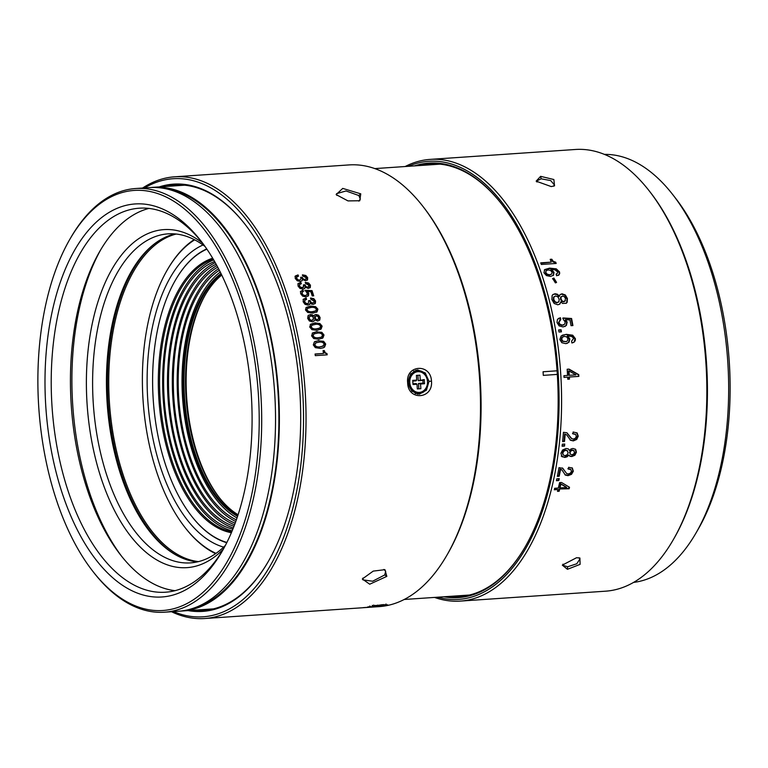 <?xml version="1.0" encoding="UTF-8"?>
<svg xmlns="http://www.w3.org/2000/svg" width="768" height="768" viewBox="0 0 768 768"><rect width="100%" height="100%" fill="white"/><g stroke="black" fill="none" stroke-linecap="round" stroke-linejoin="round"><path stroke-width="1.15" d="M568.982 379.123L567.792 379.238A221.366 115.661 -93.9 0 0 567.677 377.146L564.019 377.376A221.366 115.661 -93.9 0 0 563.914 375.686L567.581 375.437A221.366 115.661 -93.9 0 0 567.35 371.914A221.366 115.661 -93.9 0 0 567.168 369.245L568.579 369.158A909.926 220.541 22.3 0 1 572.784 371.549A910.512 220.675 22.3 0 1 578.294 374.688A220.464 115.19 86.1 0 1 578.39 376.397L568.877 377.04A220.464 115.19 86.1 0 1 568.982 379.123L567.792 379.21M568.963 370.934L568.493 370.963A220.464 115.19 86.1 0 1 568.55 371.837A220.464 115.19 86.1 0 1 568.781 375.341L569.251 375.322A221.366 115.661 -93.9 0 0 568.963 370.934L570.336 371.712A920.41 222.269 22.2 0 1 575.894 374.87L569.251 375.322M231.811 531.696A137.789 71.99 86.1 0 1 160.166 399.677A137.789 71.99 86.1 0 1 213.235 259.152M231.389 532.704A138.691 72.47 86.1 0 1 158.918 399.754A138.691 72.47 86.1 0 1 212.669 258.211M672.864 194.755L675.514 198.154A210.067 109.766 86.1 0 1 729.206 360.883A210.067 109.766 86.1 0 1 698.093 529.392L695.933 533.117A214.589 112.118 -93.9 0 0 727.718 360.979A214.589 112.118 -93.9 0 0 672.864 194.755A214.589 112.118 -93.9 0 0 604.406 154.387M633.581 582.403A214.589 112.118 -93.9 0 0 695.933 533.117M649.306 190.992L650.362 192.346A219.562 114.72 86.1 0 1 706.474 362.429A219.562 114.72 86.1 0 1 673.958 538.55L673.104 540.038A221.366 115.661 -93.9 0 0 705.878 362.467A221.366 115.661 -93.9 0 0 649.306 190.992A221.366 115.661 -93.9 0 0 575.434 149.482L430.166 159.389A221.366 115.661 -93.9 0 0 405.149 166.531M434.525 597.418A221.366 115.661 -93.9 0 0 460.282 601.094A221.366 115.661 -93.9 0 0 560.621 372.374A221.366 115.661 -93.9 0 0 430.166 159.389M569.462 379.123A221.366 115.661 -93.9 0 0 569.347 377.03L578.87 376.387A221.366 115.661 -93.9 0 0 578.765 374.669A908.592 220.954 -157.6 0 0 573.254 371.51A908.016 220.81 -157.6 0 0 569.05 369.11L567.168 369.245M555.398 282.893L556.55 282.403L553.891 278.054L552.71 278.573L555.398 282.893M562.08 293.827L559.91 294.778L559.44 296.198L557.395 294.221L555.053 293.76L552.922 294.538L552.134 295.517L551.894 299.568L554.16 303.475L557.856 304.8L559.901 304.003L560.87 301.824L562.598 303.427L566.333 303.226L567.197 302.208L567.398 298.512L565.354 294.979L562.08 293.827L560.314 294.442M560.774 319.555A221.366 115.661 -93.9 0 0 560.41 317.712L557.482 319.334L556.992 322.522L559.114 325.901L563.136 326.947L566.41 325.411L567.13 322.147L565.67 319.651L569.962 319.958A221.366 115.661 -93.9 0 1 571.037 325.68L572.918 325.555A221.366 115.661 -93.9 0 0 571.584 318.509L563.155 317.971L563.338 319.517L565.19 321.955L564.749 324.096L562.598 325.114L560.131 324.451L558.883 322.464L560.774 319.555L559.68 320.026M562.406 335.174L565.786 334.531L572.256 335.376L574.944 338.861L574.166 342.115L571.872 342.979A221.366 115.661 -93.9 0 0 571.603 341.098L573.494 338.621L572.803 337.286L571.258 336.336L567.216 336.038L569.424 339.216L568.531 342.403L566.928 343.478M574.166 342.115L575.242 340.666L575.405 338.698L572.717 335.203L566.237 334.339L561.168 335.914L559.853 339.514L561.83 342.71L565.805 343.661L568.992 342.25L569.875 339.053L567.667 335.856M561.418 331.853A221.366 115.661 -93.9 0 0 561.072 329.77L558.662 329.933A221.366 115.661 -93.9 0 1 559.008 332.016L561.418 331.853M558.816 274.992L559.68 273.677L559.536 271.92L556.282 268.838L549.6 268.138L544.723 269.558L543.955 272.765L546.442 275.606L550.608 276.432L553.603 275.146L554.006 272.285L551.28 269.462L554.986 269.856L557.587 271.872L557.366 273.398L556.07 274.09A221.366 115.661 -93.9 0 1 556.627 275.779L559.114 274.714M540.624 176.342L536.15 181.171L551.242 186.576L554.544 185.837L553.862 179.52L540.624 176.342L541.181 178.819L536.794 180.874L536.947 182.026M541.334 264.47L556.186 263.453A221.366 115.661 -93.9 0 0 555.706 262.186L553.306 261.408L551.779 259.219L550.205 259.325A221.366 115.661 -93.9 0 1 551.27 262.128L540.72 262.848A221.366 115.661 -93.9 0 1 541.334 264.47M550.378 259.786L551.405 259.709L552.931 261.888L555.331 262.666L555.706 262.186M555.331 262.666A220.464 115.19 86.1 0 1 555.638 263.491M540.893 263.29L551.27 262.128M551.779 259.219L551.405 259.709M552.528 278.803L553.488 278.467L556.33 282.586M559.44 296.198L559.018 296.534L556.973 294.576L557.395 294.221M561.658 294.173L564.931 295.315L566.976 298.838L566.765 302.525L566.112 303.37M560.87 301.824L559.478 304.31M552.71 294.73L554.63 294.115L556.973 294.576M554.208 296.602L553.517 297.302L553.344 299.77L554.746 302.131L556.886 302.88L558.576 301.805M558.998 301.488L557.318 302.563L555.168 301.814L553.766 299.443L553.939 296.966L555.619 295.968L557.798 296.755L559.123 299.088L558.998 301.488L558.211 302.323M562.061 296.381L560.63 297.264L560.573 299.261L561.658 301.219L563.482 301.882L564.97 301.018M565.402 300.691L563.904 301.565L562.08 300.902L560.995 298.934L561.053 296.928L562.483 296.045L564.374 296.669L565.517 298.627L564.73 301.354M561.034 296.736L560.63 297.264L561.034 296.736M553.517 297.302L553.987 296.755M560.41 317.712L559.968 317.971A220.464 115.19 86.1 0 1 560.314 319.699M558.384 318.451L559.968 317.971M560.333 319.805L558.432 322.694L559.68 324.682L562.147 325.334L563.702 324.883M562.714 318.221L571.142 318.758A220.464 115.19 86.1 0 1 572.438 325.584M565.67 319.651L565.229 319.891L566.688 322.387L565.968 325.632L564.874 326.573M573.715 342.269L572.746 342.778M563.107 336.691L561.878 337.421L561.264 339.475L562.445 341.357L566.026 341.674M564.48 336.355L566.794 336.96L567.965 338.928L567.379 340.896L566.256 341.606L562.906 341.194L561.725 339.302L562.33 337.248L564.48 336.355M558.691 330.106L560.621 329.971A220.464 115.19 86.1 0 1 560.938 331.882M551.28 269.462L550.896 269.914L553.613 272.717L553.21 275.568M544.33 270.01L549.216 268.589L555.888 269.29L559.142 272.362L559.277 274.109L558.422 275.414M556.157 274.358L557.146 273.6M546.106 270.739L548.141 269.923L550.56 270.442L552.048 272.189L551.77 273.946L549.811 274.762L547.286 274.243L545.808 272.573L546.106 270.739L545.414 273.005L546.893 274.675L549.418 275.184L551.722 273.994M553.488 186.211L554.41 184.906L550.675 180.566L541.181 178.819M563.002 564.173L563.011 565.334L567.629 566.774L576.787 563.76L579.917 558.95L578.822 557.779M576.547 557.731L562.32 565.123L567.418 569.309L580.109 564.355L579.907 558.01L576.547 557.731M460.282 601.094L605.549 591.187A221.366 115.661 -93.9 0 0 673.104 540.038M564.019 377.395L567.677 377.146M561.734 456.442L564.883 457.45L567.158 456.787L568.867 455.021L569.99 456.288L571.834 456.547L574.896 455.251L576.413 452.246L575.693 449.376L572.918 448.464L570.989 448.982L569.482 450.451L568.205 448.848L566.083 448.502L562.598 449.981L560.909 453.302L562.224 456.864M568.33 448.925L569.482 450.451M566.765 432.758L563.453 432.317A221.366 115.661 -93.9 0 1 562.618 441.59L564.49 441.466A221.366 115.661 -93.9 0 0 565.171 434.179L566.765 434.928L570.557 440.256L573.322 440.899L576.72 439.459L578.227 436.176L577.133 432.95L573.11 432.01A221.366 115.661 -93.9 0 1 572.957 433.862L575.616 434.429L576.346 436.33L575.434 438.221L573.466 439.066L571.738 438.643L566.995 432.854M574.944 434.054L575.616 434.429M564.49 441.466L564.029 441.216A220.464 115.19 86.1 0 0 564.701 433.958L566.765 434.928M564.749 444.029L562.339 444.192A221.366 115.661 -93.9 0 1 562.109 446.237L564.518 446.074A221.366 115.661 -93.9 0 0 564.749 444.029M558.826 480.547A221.366 115.661 -93.9 0 0 559.238 478.637L556.829 478.8A221.366 115.661 -93.9 0 1 556.416 480.71L558.826 480.547L556.512 480.259M559.162 491.232L557.491 491.347A221.366 115.661 -93.9 0 0 557.952 489.533L554.285 489.782A221.366 115.661 -93.9 0 0 554.659 488.294L558.326 488.045A221.366 115.661 -93.9 0 0 559.603 482.602L561.494 482.467A908.131 90.922 -143.9 0 0 569.51 487.277A221.366 115.661 -93.9 0 1 569.136 488.774L559.19 488.976A220.464 115.19 86.1 0 1 558.73 490.771L559.162 491.232A221.366 115.661 -93.9 0 0 559.622 489.418M570.883 469.574L568.31 469.066A221.366 115.661 -93.9 0 0 568.627 467.309L572.419 468.086M570.902 469.584L571.45 471.37L570.384 473.155L568.339 473.952L566.669 473.568L562.81 468.307L558.998 467.635A221.366 115.661 -93.9 0 1 557.338 476.371L559.21 476.237A221.366 115.661 -93.9 0 0 560.534 469.392L562.051 470.093L565.344 475.085L568.032 475.67L571.546 474.307L573.331 471.216L572.304 467.99M566.669 473.568L562.358 467.942M575.232 449.088L575.952 451.949L574.445 454.934L571.373 456.24L569.53 455.971M568.867 455.021L564.422 457.133L561.274 456.125M573.667 450.49L572.045 450L570.336 450.739L569.558 452.371L570.442 454.33M573.61 450.432L574.541 452.362L573.686 454.042L571.92 454.771L570.374 454.253L570.019 452.678L570.797 451.037L572.506 450.288L574.128 450.778M567.226 450.643L565.373 450.029L563.376 450.854L562.32 452.88L563.357 455.126M567.062 450.48L568.138 452.822L567.168 454.771L565.142 455.654L563.309 455.088L562.781 453.178L563.837 451.152L565.843 450.317L567.686 450.931M566.88 432.816L571.267 438.403M575.146 434.208L572.486 433.642M576.662 432.73L577.757 435.946L576.25 439.21L572.851 440.65L570.086 440.006M564.029 441.216L562.646 441.302M564.25 444.067A220.464 115.19 86.1 0 1 564.058 445.795L564.518 446.074M564.058 445.795L562.147 445.93M558.701 478.675A220.464 115.19 86.1 0 1 558.384 480.134M569.04 486.998A220.464 115.19 86.1 0 1 568.704 488.323L569.136 488.774M568.704 488.323L559.19 488.976M558.73 490.771L557.616 490.848M554.41 489.302L557.952 489.533M566.64 487.478L566.208 487.037A921.6 95.539 -144.1 0 1 560.467 483.648A220.464 115.19 86.1 0 1 559.555 487.488L559.987 487.93A221.366 115.661 -93.9 0 0 560.909 484.08A919.642 94.282 36 0 0 566.64 487.478L559.987 487.93M570.451 469.219L567.859 468.701M572.083 467.818L572.88 470.842L571.094 473.923L567.59 475.277L564.893 474.691M560.534 469.392L560.093 469.027A220.464 115.19 86.1 0 1 558.768 475.843L559.21 476.237M561.61 469.728L560.093 469.027M558.768 475.843L557.424 475.939M437.693 597.197A219.562 114.72 -93.9 0 0 558.134 372.547A219.562 114.72 -93.9 0 0 408.317 166.31M414.403 165.898A217.747 113.779 86.1 0 1 501.542 203.923A217.747 113.779 86.1 0 1 557.194 372.605A217.747 113.779 86.1 0 1 524.947 547.277A217.747 113.779 86.1 0 1 443.779 596.784M501.802 204.269A216.845 113.299 -93.9 0 0 429.706 163.949A216.845 113.299 -93.9 0 0 419.462 165.552M448.829 596.438A216.845 113.299 -93.9 0 0 459.206 596.64A216.845 113.299 -93.9 0 0 525.168 546.902M557.069 370.8L543.062 371.76A215.942 112.829 86.1 0 1 543.187 373.565A215.942 112.829 -93.9 0 1 543.302 375.37L557.318 374.41M174.605 176.813L349.075 164.918A221.366 115.661 86.1 0 1 422.947 206.419A221.366 115.661 86.1 0 1 479.53 377.894A221.366 115.661 86.1 0 1 446.746 555.475A221.366 115.661 86.1 0 1 379.19 606.624L204.72 618.518A221.366 115.661 -93.9 0 0 305.059 389.789A221.366 115.661 -93.9 0 0 174.605 176.813A221.366 115.661 -93.9 0 0 142.589 188.045M407.664 382.8C407.846 400.982 433.258 399.293 431.491 381.178C430.8 363.024 405.389 364.714 407.664 382.8L408.259 382.762L410.592 373.958L417.571 369.898L425.27 372.95L429.014 381.341L426.451 390.144L419.232 394.234L411.744 391.142L408.259 382.762M171.475 611.722A221.366 115.661 -93.9 0 0 204.72 618.518M386.832 576.374L384.931 569.674L373.229 571.104L362.314 578.995L369.725 584.208L386.832 576.374L384.72 574.944L385.709 571.219L383.875 569.443M362.832 607.699L377.674 606.691A221.366 115.661 -93.9 0 0 378.451 606.605L376.099 606.634A221.366 115.661 -93.9 0 1 374.371 606.874L363.83 607.584A221.366 115.661 -93.9 0 1 362.832 607.699M376.973 606.672L377.674 606.528M369.994 606.854A221.366 115.661 -93.9 0 0 371.088 606.643L368.678 606.806A221.366 115.661 -93.9 0 1 367.574 607.018L369.994 606.854L369.898 605.962M372.192 605.923L387.706 604.867L382.378 604.685L372.374 606.24L372.278 605.347M360.758 193.843L342.739 188.4L336.125 194.592L347.99 200.909L359.779 200.736L360.758 193.843L358.848 195.542L346.051 190.963L336.557 193.661L336.883 195.427M295.286 276.058L295.219 278.381L297.187 280.742L300.202 281.462L302.074 280.704L302.419 279.485L305.501 280.733L307.565 279.773L307.651 277.603L305.818 275.482L302.458 274.838A221.366 115.661 -93.9 0 1 302.957 276.115L306.144 277.68L306.077 278.89L304.877 279.446L303.283 279.024L302.131 277.2L300.634 277.296L301.027 278.88L299.693 280.157L297.936 279.734L296.755 278.362L296.822 276.912L298.541 276.182A221.366 115.661 -93.9 0 0 298.042 274.906L295.325 276.01M301.027 278.88L299.318 280.637L297.552 280.214L297.936 279.734M306.077 278.89L304.502 279.917L302.909 279.504L301.757 277.68L300.787 277.747M308.842 286.522L307.642 287.088L306.058 286.656L304.934 284.774L303.437 284.88L303.466 287.386L300.691 287.376L299.549 285.965L299.674 284.438L301.373 283.728A221.366 115.661 -93.9 0 0 300.902 282.413L298.195 283.507L298.013 285.974L299.933 288.403L302.928 289.142L304.771 288.432L305.184 287.126L308.237 288.413L310.31 287.434L310.445 285.206L308.65 283.027L305.309 282.355A221.366 115.661 -93.9 0 1 305.789 283.67L308.928 285.283L308.371 287.069L305.664 287.107L304.55 285.235L303.571 285.302M303.802 286.502L302.054 288.259L300.307 287.818L299.155 286.416L299.51 284.678M307.008 294.787L305.366 295.536L303.312 295.066L302.141 293.606L302.333 292.013L303.418 291.456A221.366 115.661 -93.9 0 0 302.966 290.112L300.739 291.312L300.614 293.654L302.621 296.141L305.952 296.899L308.467 295.747L308.755 293.338L307.373 291.504L310.858 291.715A221.366 115.661 -93.9 0 1 312.211 295.93L313.718 295.824A221.366 115.661 -93.9 0 0 312.038 290.64L305.203 290.285L307.181 293.203L307.008 294.787L304.963 295.949L302.918 295.478L301.738 294.019L302.16 292.243M308.131 303.648L305.779 303.245L304.685 301.757L304.963 300.048L306.595 299.424A221.366 115.661 -93.9 0 0 306.163 298.042L303.427 299.174L303.149 301.766L304.982 304.32L307.939 305.117L309.667 304.502L310.262 303.005L311.587 304.138L313.258 304.358L315.37 303.341L315.581 300.998L313.872 298.704L310.57 297.994A221.366 115.661 -93.9 0 1 310.992 299.376L314.074 301.075L313.93 302.381L312.71 302.966L311.146 302.515L310.109 300.528L308.602 300.634L308.544 303.264L307.094 304.09L305.366 303.629L304.272 302.15L304.781 300.259M313.93 302.381L312.307 303.35L310.733 302.899L309.696 300.922L308.698 300.989M306.086 307.546L305.501 309.994L307.757 312.47L312.864 313.123L317.002 311.866L317.914 309.149L315.629 306.672L310.723 306.029L306.23 307.411M316.061 314.506L314.64 314.928L313.853 316.099L312.307 314.813L310.464 314.534L308.054 315.725L307.699 318.403L309.36 320.966L312.269 321.802L313.92 321.254L314.774 319.814L317.693 321.072L319.795 320.006L320.102 317.558L318.614 315.235L316.061 314.506L314.525 315.005M313.882 321.293L314.774 319.814M308.563 315.187L308.054 315.725M319.949 323.568L315.082 322.877L310.704 324.173L309.725 327.014L311.885 329.626L316.954 330.326L321.13 329.021L322.128 326.16L319.949 323.568L319.517 323.856L321.696 326.448L320.486 329.443M317.021 331.613L312.634 332.938L311.597 335.846L313.709 338.525L318.749 339.254L322.944 337.92L324 335.002L321.869 332.333L316.579 331.872L321.427 332.592L323.558 335.251L321.974 338.515M318.797 340.57L314.381 341.923L313.296 344.899L315.35 347.664L320.381 348.413L323.434 347.75L324.586 347.05L325.709 344.054L323.626 341.318L318.346 340.8L323.174 341.539L325.258 344.266L324.134 347.251L323.203 347.846M315.187 341.414L314.381 341.923M323.501 353.453L315.062 354.019A221.366 115.661 -93.9 0 1 315.302 355.651L327.187 354.835A221.366 115.661 -93.9 0 0 326.995 353.568L325.21 352.762L324.326 350.563L323.059 350.65A221.366 115.661 -93.9 0 1 323.501 353.453L315.082 354.163M422.947 206.419L424.003 207.782A219.562 114.72 86.1 0 1 480.125 377.856A219.562 114.72 86.1 0 1 447.61 553.987L446.746 555.475M198.518 561.61A164.89 86.16 86.1 0 1 109.469 403.133A164.89 86.16 86.1 0 1 176.189 234.038M178.186 556.195A165.802 86.63 86.1 0 1 108.23 403.21A165.802 86.63 86.1 0 1 156.778 242.15M131.798 270.643A165.802 86.63 -93.9 0 0 107.462 403.267A165.802 86.63 -93.9 0 0 149.568 531.36M175.027 233.923A164.89 86.16 -93.9 0 0 131.587 271.018A164.89 86.16 -93.9 0 0 107.165 403.286A164.89 86.16 -93.9 0 0 149.309 531.024A164.89 86.16 -93.9 0 0 197.386 561.878M225.398 545.376A164.89 86.16 86.1 0 1 190.502 562.886A164.89 86.16 86.1 0 1 93.331 404.227A164.89 86.16 86.1 0 1 168.067 233.856A164.89 86.16 86.1 0 1 205.018 246.461M223.421 549.053A169.411 88.522 86.1 0 1 87.13 404.65A169.411 88.522 86.1 0 1 202.56 243.091M100.858 249.523A196.973 102.912 -93.9 0 0 72.768 405.629A196.973 102.912 -93.9 0 0 121.786 556.483M175.018 590.669A192.451 100.56 86.1 0 1 71.28 405.734A192.451 100.56 86.1 0 1 148.963 208.426M202.195 242.611A192.451 100.56 -93.9 0 0 139.296 208.195A192.451 100.56 -93.9 0 0 52.061 407.04A192.451 100.56 -93.9 0 0 165.475 592.214A192.451 100.56 -93.9 0 0 223.123 549.581M45.859 407.462A196.973 102.912 86.1 0 1 91.334 227.078A196.973 102.912 86.1 0 1 200.88 240.883A196.973 102.912 86.1 0 1 251.222 393.466A196.973 102.912 86.1 0 1 222.048 551.472A196.973 102.912 86.1 0 1 115.392 580.013A196.973 102.912 86.1 0 1 45.859 407.462M38.803 407.952A210.518 109.997 -93.9 0 0 92.602 571.027A210.518 109.997 -93.9 0 0 209.683 585.782A210.518 109.997 -93.9 0 0 258.288 392.986A210.518 109.997 -93.9 0 0 183.974 208.56A210.518 109.997 -93.9 0 0 69.974 239.069A210.518 109.997 -93.9 0 0 38.803 407.952M92.602 571.027L93.667 572.39A212.333 110.938 -93.9 0 0 164.525 612.202A212.333 110.938 -93.9 0 0 260.765 392.813A212.333 110.938 -93.9 0 0 135.638 188.525A212.333 110.938 -93.9 0 0 70.838 237.581L69.974 239.069M164.525 612.202L178.358 611.261A212.333 110.938 -93.9 0 0 274.598 391.872A212.333 110.938 -93.9 0 0 149.472 187.584L135.638 188.525M165.072 188.602A211.43 110.467 86.1 0 1 277.968 391.642A211.43 110.467 86.1 0 1 193.67 608.122M180.278 611.098A212.333 110.938 -93.9 0 0 182.198 610.992A212.333 110.938 -93.9 0 0 278.438 391.613A212.333 110.938 -93.9 0 0 153.312 187.315A212.333 110.938 -93.9 0 0 151.392 187.478M194.189 239.587A163.987 85.69 -93.9 0 0 167.674 269.27L167.242 270.01A163.085 85.21 -93.9 0 0 143.098 400.838A163.085 85.21 -93.9 0 0 184.781 527.174A163.085 85.21 -93.9 0 0 216.038 553.363M194.659 239.827A163.085 85.21 -93.9 0 0 167.242 270.01M223.622 547.114A154.051 80.496 86.1 0 1 147.802 400.512A154.051 80.496 86.1 0 1 203.021 244.982M184.781 527.174L185.309 527.856A163.987 85.69 -93.9 0 0 215.606 553.661M191.616 516.144A149.962 78.355 -93.9 0 0 191.741 516.307A149.962 78.355 -93.9 0 0 226.762 542.717M206.899 249.158A149.53 78.134 -93.9 0 0 175.411 280.195A149.53 78.134 -93.9 0 0 191.491 515.981A149.53 78.134 -93.9 0 0 226.886 542.448M206.726 248.918A149.962 78.355 -93.9 0 0 175.622 279.84A149.962 78.355 -93.9 0 0 175.517 280.013M233.338 527.952A135.878 70.992 86.1 0 1 168.077 399.13A135.878 70.992 86.1 0 1 215.251 262.656M216.144 264.24A133.968 69.994 -93.9 0 0 169.075 399.062A133.968 69.994 -93.9 0 0 234.01 526.253M234.557 524.822A133.968 69.994 86.1 0 1 172.915 398.803A133.968 69.994 86.1 0 1 216.883 265.584M217.728 267.149A132.058 68.995 -93.9 0 0 173.914 398.736A132.058 68.995 -93.9 0 0 235.181 523.152M235.786 521.501A132.058 68.995 86.1 0 1 177.754 398.477A132.058 68.995 86.1 0 1 218.544 268.714M219.35 270.269A130.147 67.997 -93.9 0 0 178.752 398.41A130.147 67.997 -93.9 0 0 236.362 519.85M237.024 517.958A130.147 67.997 86.1 0 1 182.592 398.141A130.147 67.997 86.1 0 1 220.253 272.045M221.021 273.59A128.227 66.998 -93.9 0 0 183.59 398.074A128.227 66.998 -93.9 0 0 237.571 516.326M237.811 515.597A127.853 66.797 86.1 0 1 184.56 398.006A127.853 66.797 86.1 0 1 221.357 274.282M221.75 275.078A127.853 66.797 -93.9 0 0 205.027 295.354A127.853 66.797 -93.9 0 0 186.096 397.91A127.853 66.797 -93.9 0 0 218.774 496.944A127.853 66.797 -93.9 0 0 238.09 514.762M219.302 497.616A129.658 67.747 86.1 0 1 186.691 397.862A129.658 67.747 86.1 0 1 205.459 294.614M214.608 261.523A135.878 70.992 -93.9 0 0 164.237 399.398A135.878 70.992 -93.9 0 0 232.858 529.162M232.147 530.88A137.789 71.99 86.1 0 1 163.238 399.466A137.789 71.99 86.1 0 1 213.677 259.91M419.606 393.274A12.202 10.397 -93.9 0 1 417.466 394.176M415.824 370.195A12.202 10.397 -93.9 0 1 418.08 370.8M414.566 371.011L417.398 370.819A11.29 9.629 -93.9 0 0 408.557 382.742A11.29 9.629 -93.9 0 0 418.934 393.35L415.181 393.552A11.29 9.629 86.1 0 0 416.112 393.542L418.934 393.35C431.491 393.504 429.821 368.966 417.398 370.819L414.566 371.011A11.29 9.629 86.1 0 0 413.645 371.126L414.566 371.011M420.269 379.853L419.942 375.168L416.4 375.408L416.726 380.093L412.733 380.371L413.011 384.518L417.005 384.25L417.331 388.934L420.864 388.694L420.547 384.01L424.541 383.731L424.262 379.584L418.282 380.717L422.899 380.4L423.082 383.107L424.541 383.731M416.4 375.408L419.942 375.168M417.917 375.312L418.282 380.717M424.262 379.584L422.899 380.4M423.082 383.107L418.464 383.424L420.547 384.01M418.464 383.424L418.838 388.829M412.963 383.798L416.16 383.578L417.005 384.25M412.781 381.091L415.978 380.87L416.726 380.093M173.443 611.587A219.562 114.72 -93.9 0 0 302.573 389.962A219.562 114.72 -93.9 0 0 144.557 187.92M159.216 186.912A214.138 111.888 86.1 0 1 245.021 224.275A214.138 111.888 86.1 0 1 299.75 390.154A214.138 111.888 86.1 0 1 268.042 561.926A214.138 111.888 86.1 0 1 188.093 610.589M245.28 224.621A213.235 111.418 -93.9 0 0 174.394 184.973A213.235 111.418 -93.9 0 0 164.227 186.576M193.114 610.253A213.235 111.418 -93.9 0 0 203.395 610.454A213.235 111.418 -93.9 0 0 268.253 561.562M358.781 201.11L360.336 199.104L358.848 195.542M302.131 277.2L301.757 277.68M302.381 275.309L305.443 275.971L307.277 278.093L307.181 280.243M302.419 279.485L301.862 280.925M298.042 274.906L297.677 275.395A220.464 115.19 86.1 0 1 298.013 276.269M294.979 276.461L297.677 275.395M296.669 277.181L296.381 278.842L297.552 280.214M305.222 282.806L308.266 283.488L310.061 285.658L309.926 287.875M305.184 287.126L304.55 288.634M300.902 282.413L300.518 282.883A220.464 115.19 86.1 0 1 300.854 283.824M297.811 283.968L300.518 282.883M304.81 290.717L311.645 291.072A220.464 115.19 86.1 0 1 313.2 295.862M307.373 291.504L306.979 291.936L308.362 293.76L308.064 296.16M302.966 290.112L302.573 290.544A220.464 115.19 86.1 0 1 302.928 291.61M300.346 291.744L302.573 290.544M310.454 298.368L313.469 299.107L315.178 301.392L314.957 303.715M310.262 303.005L309.446 304.675M306.163 298.042L305.76 298.445A220.464 115.19 86.1 0 1 306.086 299.51M303.024 299.568L305.76 298.445M305.971 307.651L310.31 306.403L315.206 307.037L317.491 309.494L316.579 312.211M307.229 308.63L306.586 310.243C307.565 311.798 309.379 312.403 312.029 312.029L315.715 310.867M311.107 307.45C313.651 307.075 315.408 307.68 316.406 309.245L315.658 310.906L312.451 311.683C309.802 312.058 307.987 311.453 307.008 309.888L307.421 308.448L311.107 307.45M308.362 315.36L310.042 314.87L313.853 316.099M315.638 314.842L318.192 315.571L319.67 317.875L319.373 320.314M310.397 316.32L309.005 316.982L308.774 318.624L309.792 320.17L311.482 320.64L312.864 319.92M313.296 319.603L311.914 320.333L310.224 319.853L309.197 318.298L309.437 316.656L310.819 315.984L312.518 316.483L313.478 318.019L312.691 320.131M316.282 315.974L315.11 316.57L316.282 315.974L317.77 316.368L318.595 317.654L318.422 319.018L317.203 319.603L315.773 319.181L315.11 316.57L314.678 316.896L315.859 316.301L314.678 316.896L314.554 318.221L315.341 319.498L316.771 319.92L318 319.334M318.422 319.018L317.914 319.44M310.272 324.47L314.65 323.174L319.517 323.856M311.722 325.373L310.79 327.197C311.712 328.838 313.498 329.462 316.157 329.088L319.421 328.262M315.418 324.365C317.962 323.981 319.699 324.614 320.63 326.266L319.824 328.003L316.589 328.819C313.939 329.194 312.154 328.56 311.232 326.909L311.923 325.219L315.418 324.365M312.192 333.197L316.579 331.872M313.776 334.042L312.653 335.99C313.546 337.67 315.322 338.323 317.971 337.949L321.024 337.238L318.422 337.709C315.763 338.083 313.997 337.43 313.104 335.741L313.987 333.907L317.328 333.139C319.872 332.755 321.6 333.408 322.502 335.098L321.658 336.883M314.966 341.53L318.346 340.8M315.725 342.922L314.352 345.014C315.206 346.742 316.973 347.414 319.622 347.03L322.877 346.186M323.328 345.984L320.074 346.829C317.424 347.213 315.658 346.541 314.803 344.803L315.936 342.806L319.075 342.144C321.629 341.75 323.338 342.422 324.202 344.16L322.627 346.339M323.088 350.803L323.866 350.755L324.749 352.934L326.534 353.741A220.464 115.19 86.1 0 1 326.707 354.874M362.966 578.045L362.88 579.84L372.614 581.232L384.72 574.944M377.606 605.789L377.674 606.691M373.69 605.021L373.795 605.914L385.824 604.992L374.045 605.549M386.006 603.974L385.824 604.992M578.39 376.397L578.87 376.387M553.306 261.408L552.931 261.888M567.418 569.309L567.629 566.774M431.491 381.178L429.014 381.341M419.347 392.419A10.387 8.861 -93.9 0 1 409.795 382.656A10.387 8.861 -93.9 0 1 417.926 371.683A10.387 8.861 -93.9 0 1 427.478 381.446A10.387 8.861 -93.9 0 1 419.347 392.419M299.693 280.157L299.318 280.637M303.283 279.024L302.909 279.504M305.818 275.482L305.443 275.971M307.651 277.603L307.277 278.093M296.755 278.362L296.381 278.842M377.76 605.981L377.664 605.088M383.798 604.56L383.904 605.453M440.074 164.15L374.832 168.595M469.45 595.037L404.208 599.482M182.198 610.992L213.552 608.861M153.312 187.315L184.675 185.184M296.822 276.912L296.448 277.402M376.925 606.672L376.858 605.77"/></g></svg>
